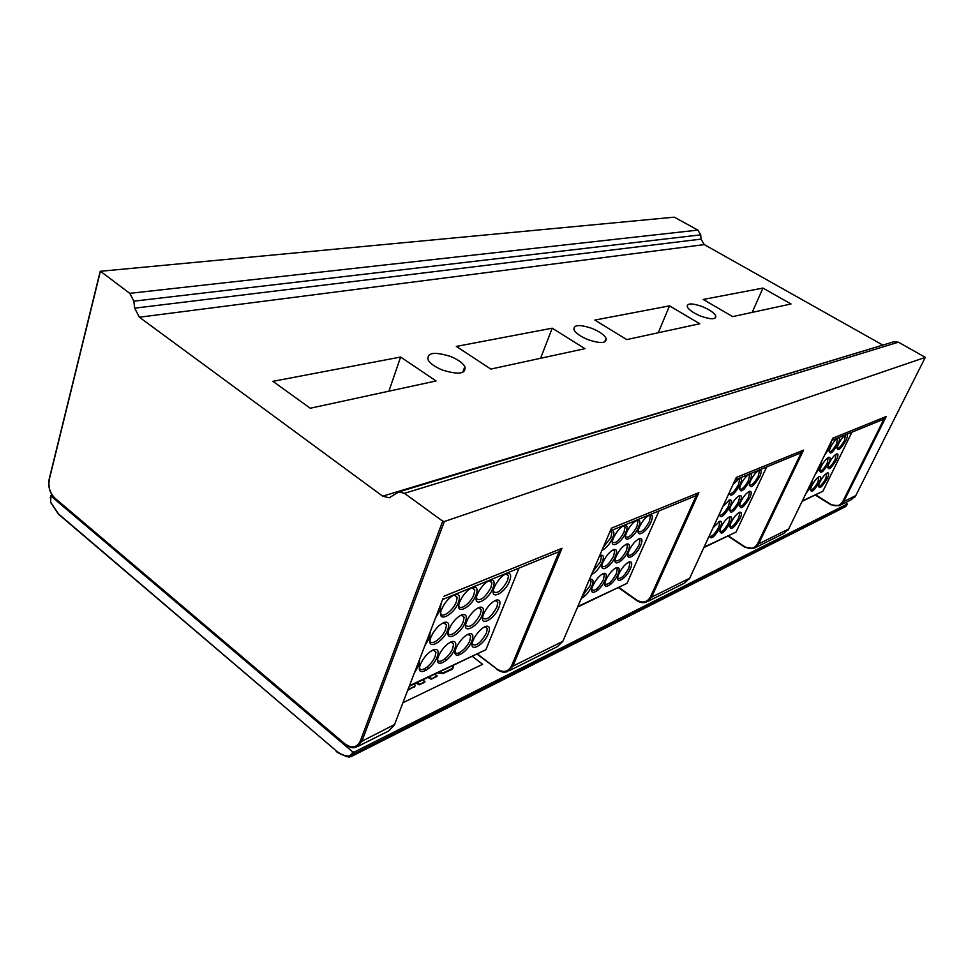 <?xml version="1.0" encoding="UTF-8"?>
<svg xmlns="http://www.w3.org/2000/svg" width="974" height="974" viewBox="0 0 974 974"><rect width="100%" height="100%" fill="white"/><g stroke="black" fill="none" stroke-linecap="round" stroke-linejoin="round"><path stroke-width="1.46" d="M840.647 505.019L851.252 499.723L855.781 495.596L925.3 357.336L898.418 342.191L893.718 341.789M831.772 440.431L882.261 419.782L886.23 416.507L843.691 501.61L855.781 495.596L925.263 357.409L444.339 521.54L442.707 521.151L404.466 493.319L398.804 491.919L389.15 497.787L382.685 496.168L882.858 345.088M882.407 344.857L704.287 244.608L701.012 239.129L700.708 234.844L133.84 301.173L134.692 308.161L139.379 317.22L382.685 496.168M700.708 234.844L697.871 230.108L674.337 217.165L100.456 271.283L129.785 293.344L133.84 301.173M490.835 369.073L456.331 346.427L552.221 328.189L584.936 348.668L490.835 369.073M732.691 316.623L703.216 299.456L762.959 288.085L791.01 303.973L732.691 316.623M310.243 408.24L272.927 381.333L400.631 357.032L436.072 380.956L310.243 408.24M626.732 339.597L594.87 320.069L669.515 305.86L699.758 323.758L626.732 339.597M442.61 370.108C435.329 367.149 430.52 363.813 428.158 360.063C426.709 352.625 434.1 351.395 450.329 356.387C457.67 359.357 462.504 362.742 464.841 366.541C466.266 373.846 458.851 375.027 442.61 370.108M588.186 339.731C580.662 336.627 575.926 333.327 573.966 329.809C573.369 324.707 579.335 324.22 591.863 328.36C599.412 331.452 604.16 334.788 606.108 338.343C606.692 343.372 600.714 343.834 588.186 339.731M700.951 316.197C693.439 313.068 688.861 309.915 687.218 306.737C687.06 303.109 692.015 303.048 702.096 306.518C709.62 309.647 714.198 312.812 715.841 316.026C716 319.606 711.032 319.655 700.951 316.197M762.959 288.085L752.171 312.398M802.357 500.892L822.908 491.225L802.138 501.342M822.908 491.225L851.921 432.188M821.8 460.921L820.571 466.814L815.189 474.508M821.155 466.558C823.773 461.639 826.317 458.547 828.789 457.293C830.591 457.037 830.518 459.046 828.582 463.307C823.042 472.329 820.132 474.508 819.889 469.833L821.155 466.558M829.166 463.064C831.747 458.194 834.255 455.138 836.69 453.896C838.444 453.653 838.358 455.649 836.435 459.886C830.992 468.75 828.131 470.929 827.863 466.412L829.166 463.064M812.401 480.243L811.22 486.014L805.863 493.672M811.817 485.746C814.447 480.791 817.003 477.686 819.499 476.456C821.24 476.237 821.167 478.197 819.28 482.337C813.74 491.322 810.843 493.514 810.575 488.911L811.817 485.746M819.865 482.069C822.47 477.163 825.002 474.107 827.45 472.889C829.142 472.67 829.057 474.618 827.182 478.721C821.739 487.56 818.891 489.764 818.61 485.308L819.865 482.069M831.321 441.356L830.031 447.383L824.625 455.114M830.615 447.139C833.208 442.245 835.729 439.164 838.2 437.898C840.051 437.606 839.99 439.664 837.993 444.059C832.441 453.117 829.544 455.272 829.312 450.536L830.615 447.139M838.565 443.827C841.134 438.982 843.618 435.938 846.041 434.684C847.867 434.416 847.782 436.449 845.797 440.808C840.355 449.708 837.494 451.863 837.238 447.285L838.565 443.827M826.743 473.218L825.891 478.392C822.811 483.908 820.315 486.574 818.404 486.367M820.132 464.342L817.99 468.75M828.107 457.622L827.279 462.967C824.15 468.591 821.606 471.27 819.67 471.002M836.009 454.225L835.144 459.533C832.064 465.073 829.568 467.727 827.669 467.496M829.605 444.874L827.437 449.331M837.53 438.215L836.69 443.706C833.549 449.355 831.017 452.021 829.093 451.729M845.383 435.013L844.495 440.455C841.414 446.007 838.931 448.661 837.031 448.405M409.494 685.672L485.916 649.719L409.25 686.305M485.916 649.719L518.899 568.317M400.631 357.032L388.906 391.183M477.601 654.126L496.813 668.907C503.278 673.022 508.197 672.011 511.594 665.875L559.113 551.637L442.598 599.509M669.515 305.86L658.254 332.767M728.503 536.004L744.781 546.755C750.272 549.689 754.558 548.679 757.638 543.699L801.2 452.74L735.151 479.926M704.117 547.096L736.052 532.072L703.873 547.595M736.052 532.072L766.611 467.057M722.927 506.37L729.587 499.893C731.888 499.54 732.046 501.707 730.062 506.383C723.901 516.512 720.322 519.118 719.311 514.199M730.792 506.066C733.629 500.551 736.587 497.057 739.668 495.571C741.908 495.218 742.042 497.373 740.057 502.012C733.166 512.908 729.782 515.003 729.903 508.294L730.792 506.066M740.776 501.695C743.588 496.253 746.498 492.795 749.505 491.334C751.697 491.006 751.806 493.136 749.822 497.738C743.101 508.416 739.765 510.522 739.838 504.069L740.776 501.695M713.029 527.798L719.798 521.236C722.014 520.944 722.148 523.05 720.224 527.567C714.112 537.599 710.533 540.253 709.462 535.517M720.955 527.226C723.828 521.662 726.823 518.156 729.916 516.695C732.083 516.403 732.192 518.497 730.269 522.977C723.402 533.813 720.017 535.943 720.103 529.369L720.955 527.226M730.987 522.648C733.836 517.157 736.77 513.688 739.802 512.251C741.92 511.971 742.005 514.053 740.082 518.497C733.373 529.113 730.037 531.256 730.086 524.925L730.987 522.648M732.972 484.65L739.51 478.258C741.908 477.844 742.078 480.06 740.021 484.918C733.824 495.133 730.244 497.69 729.295 492.588M740.751 484.614C743.552 479.159 746.474 475.665 749.542 474.155C751.879 473.754 752.025 475.957 749.98 480.766C743.065 491.712 739.68 493.769 739.826 486.939L740.751 484.614M750.686 480.474C753.462 475.081 756.348 471.635 759.33 470.15C761.619 469.76 761.741 471.952 759.696 476.712C752.951 487.438 749.627 489.508 749.712 482.946L750.686 480.474M739.071 512.567L739.753 513.237L738.621 518.131C734.956 524.73 731.961 527.677 729.636 526.971M728.881 500.198L729.684 500.94L728.552 506.005C724.729 512.884 721.612 515.891 719.202 515.015M738.962 495.863L739.716 496.582L738.572 501.634C734.822 508.391 731.766 511.362 729.404 510.546M748.811 491.639L749.517 492.308L748.361 497.373C744.684 503.984 741.689 506.93 739.376 506.188M738.84 478.538L739.668 479.293L738.511 484.528C734.688 491.432 731.584 494.427 729.173 493.514M748.872 474.448L749.651 475.154L748.482 480.389C744.733 487.158 741.689 490.117 739.327 489.277M758.673 470.442L759.403 471.112L758.222 476.335C754.546 482.97 751.563 485.904 749.25 485.137M577.826 606.498L626.976 583.377L577.582 607.058M626.976 583.377L658.972 511.058M552.221 328.189L540.607 358.286M619.014 587.553L636.667 600.008C642.621 603.442 647.223 602.407 650.474 596.916L696.276 495.596L610.272 530.976M358.176 746.23L388.699 730.975L394.324 725.131L442.963 598.584M559.113 551.637L561.998 548.277L512.908 666.155L562.875 641.306L557.481 646.59L509.28 670.684M696.276 495.596L698.894 492.637L651.594 597.172L689.726 578.191L684.649 583.012L648.148 601.262M698.894 492.637L611.465 528.164L610.735 529.88M801.2 452.74L803.574 450.098L736.295 477.443L735.687 478.758M352.637 751.831L50.831 495.973L50.672 502.207L58.489 513.907L336.14 750.747C340.352 754.278 344.674 756.055 349.094 756.067L351.833 753.973L352.637 751.831L354.171 752.111L847.343 504.008L845.529 502.584M52.024 495.036L50.831 495.973M402.944 702.717L482.617 664.305L472.536 656.513M407.716 690.298L414.948 686.183M428 677.478L431.153 679.195L436.802 676.528L437.119 675.725L434.611 674.373M416.032 683.115L419.21 684.856L424.676 682.263L424.993 681.471L422.46 680.083M437.46 673.022L443.219 673.484L451.863 669.394L453.397 667.592M426.856 667.287L428.852 668.371M408.021 689.495L414.717 686.329L415.192 685.124L414.108 684.028M431.153 679.195L437.119 675.725M428.95 677.027L431.47 678.403M419.21 684.856L424.993 681.471M416.994 682.664L419.526 684.052M426.673 670.039L424.445 668.834M438.495 672.535L443.523 672.693L452.179 668.602L453.592 665.437M446.786 659.982L444.838 658.923M458.717 652.982L459.01 653.664M458.705 654.443L458.072 653.177M886.23 416.507L832.843 438.203L832.344 439.25M649.074 515.234L650.401 516.403L649.329 521.614C644.812 529.759 641.099 533.022 638.214 531.378M636.509 520.372L637.909 521.614L636.85 526.8C632.223 535.128 628.425 538.427 625.466 536.674M623.591 525.643L625.077 526.971L624.03 532.133C619.294 540.655 615.41 543.979 612.378 542.104M610.333 531.073L611.891 532.474L610.868 537.611L603.125 547.595M599.655 555.679L600.666 555.265C603.685 554.778 604.184 557.128 602.188 562.278C599.193 568.451 595.625 572.566 591.51 574.623M603.162 561.864L603.198 561.779C606.339 555.436 609.931 551.369 613.961 549.555C616.895 549.08 617.37 551.406 615.373 556.519C610.515 568.317 597.695 574.076 603.162 561.864M616.311 556.105C619.415 549.835 622.946 545.793 626.903 543.991C629.764 543.541 630.202 545.842 628.193 550.919C623.409 562.448 610.99 568.183 616.225 556.312L616.311 556.105M629.119 550.517C632.199 544.32 635.657 540.339 639.504 538.585C642.304 538.135 642.694 540.424 640.697 545.452C635.985 556.69 623.993 562.461 628.924 550.98L629.119 550.517M589.27 579.834L590.5 579.335C593.349 578.946 593.811 581.222 591.9 586.153C588.929 592.241 585.386 596.356 581.259 598.486M592.874 585.715L592.898 585.63C596.112 579.201 599.753 575.11 603.819 573.357C606.607 572.968 607.033 575.232 605.11 580.127C600.325 591.717 587.48 597.744 592.874 585.715M606.059 579.688C609.225 573.333 612.804 569.266 616.786 567.525C619.501 567.148 619.902 569.388 617.979 574.246C613.255 585.605 600.812 591.583 605.974 579.883L606.059 579.688M618.892 573.832C622.033 567.55 625.539 563.569 629.423 561.852C632.077 561.487 632.443 563.715 630.507 568.524C625.88 579.591 613.839 585.593 618.709 574.27L618.892 573.832M610.199 531.134L610.99 530.818C614.168 530.221 614.728 532.632 612.646 538.038C609.602 544.296 606.035 548.411 601.932 550.383M613.62 537.636L613.657 537.551C616.737 531.305 620.268 527.251 624.249 525.388C627.353 524.816 627.865 527.202 625.795 532.559C620.852 544.539 608.068 550.03 613.62 537.636M626.732 532.169C629.776 525.972 633.246 521.954 637.166 520.104C640.186 519.556 640.661 521.93 638.579 527.226C633.709 538.939 621.339 544.429 626.635 532.376L626.732 532.169M639.492 526.837C642.511 520.737 645.92 516.768 649.731 514.966C652.677 514.43 653.104 516.78 651.034 522.027C646.261 533.435 634.293 538.975 639.285 527.336L639.492 526.837M628.632 562.144L629.849 563.301L628.827 568.134C624.31 576.206 620.608 579.493 617.699 577.984M589.672 579.64L591.108 581.015L590.134 585.751L582.476 595.662M603.003 573.649L604.367 574.952L603.369 579.725C598.645 588.162 594.761 591.522 591.705 589.794M615.982 567.83L617.273 569.047L616.262 573.856C611.648 582.111 607.849 585.423 604.878 583.816M599.923 555.545L601.421 556.933L600.41 561.864L592.716 571.811M613.218 549.835L614.643 551.15L613.62 556.117C608.884 564.591 605 567.927 601.969 566.138M626.172 544.283L627.512 545.513L626.477 550.505C621.85 558.796 618.064 562.108 615.093 560.427M638.774 538.865L640.04 540.034L638.993 545.05C634.476 553.159 630.775 556.434 627.877 554.863M611.075 583.937L609.602 582.902M598.279 589.794L596.794 588.746M585.131 595.808L583.633 594.737M719.068 521.54L719.835 522.295L718.727 527.19C714.904 534.044 711.787 537.064 709.364 536.224M729.185 516.999L729.903 517.705L728.796 522.612C725.046 529.332 721.99 532.315 719.616 531.548M721.49 531.621L722.952 532.595M711.483 536.236L712.944 537.198M506.188 573.649L508.513 575.768L507.576 580.553C501.756 590.889 496.971 594.493 493.246 591.376M489.472 580.48L491.931 582.744L491.018 587.444C485.015 598.036 480.097 601.688 476.274 598.377M472.244 587.529L474.837 589.927L473.936 594.542C470.819 603.162 459.643 611.368 458.766 605.584M454.456 594.797L457.196 597.354L456.319 601.871C453.166 610.71 441.526 619.099 440.698 613.011M441.027 603.6L440.309 609.907L435.548 617.869M430.264 631.602L429.595 637.739L424.883 645.604M430.946 637.154L433.211 632.686C436.936 627.073 440.796 623.591 444.765 622.264C448.661 621.68 449.659 624.188 447.748 629.801C442.89 643.242 425.273 651.168 430.946 637.154M449.051 629.241L451.023 625.284C454.7 619.561 458.535 616.006 462.528 614.631C466.327 614.046 467.252 616.542 465.329 622.118C460.459 635.389 443.389 643.059 449.051 629.241M466.595 621.558L468.299 618.088C471.927 612.281 475.738 608.653 479.744 607.228C483.445 606.656 484.322 609.127 482.386 614.655C477.503 627.767 460.946 635.206 466.595 621.558M483.603 614.131L485.064 611.112C488.644 605.207 492.43 601.518 496.448 600.045C500.052 599.485 500.88 601.944 498.932 607.423C494.049 620.377 477.978 627.597 483.603 614.131M419.709 659.094L419.088 665.059L414.425 672.851M420.427 664.451L422.533 660.262C426.429 654.345 430.435 650.754 434.538 649.463C438.154 649.037 439.055 651.484 437.229 656.768C432.468 669.966 414.851 678.221 420.427 664.451M438.531 656.184L440.37 652.458C444.205 646.48 448.174 642.816 452.289 641.489C455.82 641.062 456.66 643.473 454.821 648.745C450.049 661.772 432.967 669.771 438.531 656.184M456.088 648.16L457.67 644.898C461.445 638.834 465.377 635.121 469.492 633.745C472.938 633.319 473.741 635.718 471.891 640.953C467.106 653.822 450.536 661.589 456.088 648.16M473.108 640.393L474.472 637.556C478.173 631.432 482.081 627.658 486.184 626.233C489.557 625.807 490.312 628.193 488.449 633.392C483.652 646.103 467.569 653.639 473.108 640.393M441.648 609.347L444.095 604.586C447.65 599.29 451.327 595.954 455.138 594.566C459.351 593.787 460.459 596.38 458.45 602.346C453.494 616.043 435.877 623.604 441.648 609.347M459.752 601.798L461.871 597.586C465.402 592.155 469.078 588.722 472.914 587.285C477.004 586.531 478.051 589.1 476.03 595.004C471.063 608.531 453.994 615.872 459.752 601.798M477.284 594.481L479.123 590.792C482.605 585.24 486.282 581.721 490.141 580.248C494.122 579.506 495.096 582.05 493.063 587.906C488.096 601.262 471.55 608.373 477.284 594.481M494.293 587.395L495.851 584.193C499.297 578.532 502.961 574.94 506.857 573.406C510.717 572.688 511.63 575.22 509.597 581.015C504.617 594.201 488.558 601.092 494.293 587.395M485.235 626.538L487.341 628.595L486.452 632.966C480.657 643.169 475.884 646.833 472.147 643.96M433.491 649.792L435.962 652.239L435.135 656.33C432.066 664.938 420.342 673.57 419.563 667.701M451.279 641.805L453.604 644.106L452.764 648.307C449.732 656.695 438.458 665.145 437.63 659.544M468.506 634.062L470.722 636.229L469.858 640.515C466.85 648.721 456.027 656.963 455.15 651.643M443.888 622.544L446.482 625.04L445.629 629.35C442.525 638.067 430.837 646.578 430.033 640.6M461.664 614.911L464.123 617.26L463.259 621.668C460.178 630.178 448.953 638.494 448.101 632.808M478.904 607.508L481.241 609.724L480.352 614.217C474.362 624.748 469.456 628.425 465.621 625.235M495.62 600.325L497.836 602.419L496.923 606.985C491.115 617.248 486.343 620.888 482.605 617.893M810.77 483.579L808.664 487.925M818.805 476.785L817.977 481.996C814.848 487.609 812.316 490.287 810.368 490.044M898.418 342.191L404.466 493.319M100.261 271.843L49.297 479.452C48.079 486.903 49.966 493.161 54.958 498.213L344.808 743.783C351.724 748.702 356.91 747.764 360.356 740.971L442.707 521.151M701.012 239.129L134.692 308.161M704.287 244.608L139.379 317.22M697.871 230.108L129.785 293.344M54.958 498.213L55.36 498.871M345.246 744.27C348.996 747.326 352.649 748.3 356.241 747.204L361.902 741.263L444.339 521.54M360.356 740.971L361.902 741.263L394.567 724.522M832.843 438.203L788.672 528.979L758.612 543.93L803.574 450.098M736.295 477.443L689.361 578.921M611.465 528.164L563.021 640.941M443.827 596.295L561.998 548.277M884.051 418.881L842.839 501.391C839.929 505.932 835.923 506.918 830.846 504.362L815.774 494.914M839.125 505.786L830.737 504.763L839.125 505.786L843.691 501.61L842.839 501.391M830.725 504.715L815.384 495.096L830.846 504.362M511.594 665.875L512.908 666.155L507.43 671.61C504.008 672.717 500.563 671.975 497.069 669.394L496.728 669.272C500.466 672.011 504.033 672.791 507.43 671.61M496.813 668.907L477.26 654.284M618.697 587.699L636.582 600.325M636.667 600.008L636.801 600.483C640.015 602.65 643.217 603.198 646.407 602.127L651.594 597.172L650.474 596.916M735.711 478.721L689.726 578.191M757.638 543.699L758.612 543.93L753.742 548.472L744.684 547.169L753.742 548.472M744.781 546.755L728.077 536.211M832.38 439.177L788.672 528.979L783.9 533.387L755.361 547.656M721.344 531.694L722.83 532.681M728.138 536.175L744.672 547.096M351.833 753.973L353.367 754.266L354.171 752.111M847.343 504.008L846.637 505.409L353.367 754.266L351.151 756.591L349.593 756.786L351.151 756.591M846.698 505.287L844.86 507.028L351.918 756.201M50.331 498.031L50.295 497.422M349.094 756.067L349.593 756.786C349.313 758.32 335.543 752.159 336.079 751.027L336.383 751.295M58.489 513.907L58.89 514.54M336.14 750.747L58.477 514.199L50.575 502.292L50.685 495.815M414.4 687.133L414.717 686.329M443.219 673.484L443.523 672.693M451.863 669.394L452.179 668.602M894.351 341.594L398.804 491.919M390.124 497.483L389.15 497.787M100.103 271.697L49.15 479.293C47.945 486.89 49.869 493.294 54.934 498.505L344.747 744.075C352.844 749.53 353.306 747.375 356.241 747.204M855.793 495.596L854.746 497.203M821.837 470.345L823.067 471.112M830.956 451.315L832.234 452.094M715.841 316.026L714.843 318.352M738.889 512.665L739.753 513.237M728.698 500.295L729.684 500.94M733.02 492.272L734.384 493.136M738.779 495.973L739.716 496.582M742.967 488.12L744.306 488.985M748.629 491.748L749.517 492.308M738.657 478.648L739.668 479.293M748.702 474.545L749.651 475.154M758.503 470.539L759.403 471.112M464.841 366.541L462.711 372.397M618.612 587.736L636.582 600.422C639.918 602.675 643.193 603.247 646.407 602.127M788.684 528.967L787.905 530.294M721.284 531.719L722.781 532.717M847.356 503.996L846.698 505.299M846.649 505.396L846.187 506.09M606.108 338.343L604.647 341.971M648.83 515.356L650.401 516.403M636.253 520.493L637.909 521.614M623.336 525.777L625.077 526.971M610.138 531.268L611.891 532.474M628.364 562.278L629.849 563.301M589.38 579.774L591.108 581.015M602.723 573.796L604.367 574.952M615.714 567.964L617.273 569.047M599.643 555.691L601.421 556.933M612.95 549.969L614.643 551.15M625.905 544.405L627.512 545.513M638.518 538.999L640.04 540.034M718.861 521.65L719.835 522.295M728.99 517.109L729.903 517.705M505.823 573.808L508.513 575.768M489.094 580.65L491.931 582.744M471.842 587.699L474.837 589.927M454.042 594.98L457.196 597.354M484.845 626.708L487.341 628.595M433.053 649.962L435.962 652.239M450.852 641.976L453.604 644.106M468.104 634.232L470.722 636.229M443.462 622.727L446.482 625.04M461.25 615.081L464.123 617.26M478.514 607.679L481.241 609.724M495.242 600.495L497.836 602.419"/></g></svg>
